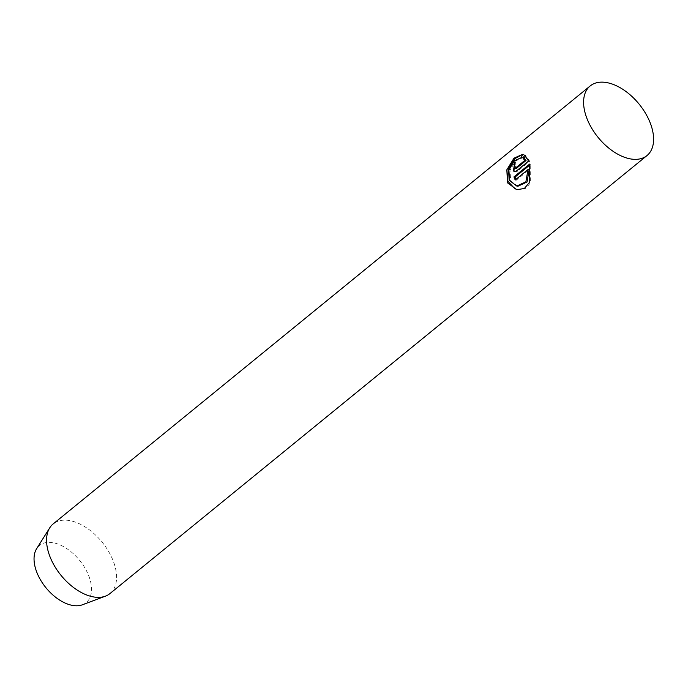 <?xml version="1.0" encoding="UTF-8"?>
<svg xmlns="http://www.w3.org/2000/svg" width="688" height="688" viewBox="0 0 688 688"><rect width="100%" height="100%" fill="white"/><g stroke="black" fill="none" stroke-linecap="round" stroke-linejoin="round"><path stroke-width="0.52" stroke-dasharray="3.44 2.58" d="M82.397 604.786A36.903 21.689 50.8 0 0 87.29 572.442A36.903 21.689 50.8 0 0 52.899 542.703A36.903 21.689 50.8 0 0 36.636 548.689M109.96 593.572A44.926 26.411 50.8 0 0 109.461 553.006A44.926 26.411 50.8 0 0 69.522 520.567A44.926 26.411 50.8 0 0 53.165 523.938M516.576 168.242C514.891 168.431 514.693 167.433 515.974 165.258L514.865 165.068M515.974 165.258A43.43 25.525 -129.2 0 1 515.604 162.316L514.469 162.119M513.953 171.811L517.393 171.269L529.7 161.233L528.608 161.044M529.7 161.233L525.529 155.282L524.402 155.092M525.529 155.282L525.322 155.815M522.347 157.896L521.22 157.707L522.347 157.896L523.766 154.516L522.622 154.318M517.909 186.242L510.677 180.772L510.006 170.34L515.467 161.001L522.321 157.896M515.957 179.362A43.43 25.525 50.8 0 0 516.31 180.179L529.141 169.712M516.31 180.179L515.2 179.989M517.015 189.725L525.555 188.701L530.629 182.647L530.732 164.294L529.872 164.991M530.732 164.294L529.64 164.097M523.766 154.516L522.364 154.267M517.393 171.269L516.301 171.08"/><path stroke-width="1.03" d="M606.558 82.56A44.926 26.411 -129.2 0 1 646.488 114.999A44.926 26.411 -129.2 0 1 646.995 155.565A44.926 26.411 -129.2 0 1 630.638 158.937A44.926 26.411 -129.2 0 1 590.708 126.497A44.926 26.411 -129.2 0 1 590.201 85.931A44.926 26.411 -129.2 0 1 606.558 82.56M590.201 85.931L53.165 523.938A44.926 26.411 50.8 0 0 49.725 527.851L36.636 548.689A36.903 21.689 50.8 0 0 41.684 581.833A36.903 21.689 50.8 0 0 72.679 605.44A36.903 21.689 50.8 0 0 82.397 604.786L105.436 596.152A44.926 26.411 50.8 0 0 109.96 593.572L646.995 155.565M49.725 527.851A44.926 26.411 50.8 0 0 55.874 568.211A44.926 26.411 50.8 0 0 93.611 596.943A44.926 26.411 50.8 0 0 105.436 596.152M522.622 154.318L521.22 157.707L514.323 160.794L508.896 170.151L509.576 180.574L516.765 186.044L525.881 181.821L528.031 169.523L515.2 179.989A44.926 26.411 -129.2 0 1 513.953 176.885L529.64 164.097L529.442 182.44L524.368 188.478L516.834 189.699L507.52 182.845L506.832 169.807L513.97 158.18L522.622 154.318M514.865 165.068C513.583 167.236 513.79 168.233 515.475 168.053L524.935 160.338L523.112 158.498L524.402 155.092L528.608 161.044L516.301 171.08L513.953 171.811L514.469 162.119A44.926 26.411 50.8 0 0 514.865 165.068M514.71 168.302L516.576 168.242L514.71 168.302M525.529 155.282L524.23 158.687L526.036 160.528L516.576 168.242M526.036 160.528L524.935 160.338M514.607 163.348L513.42 170.865M524.23 158.687L523.112 158.498M528.031 169.523L529.141 169.712L527.042 182.019L517.909 186.242L516.765 186.044M529.872 164.991L515.054 177.083A43.43 25.525 50.8 0 0 515.957 179.362M515.054 177.083L513.953 176.885M522.596 154.387L514.899 158.636L508.251 169.136L507.813 181.176L515.174 189.062"/></g></svg>
